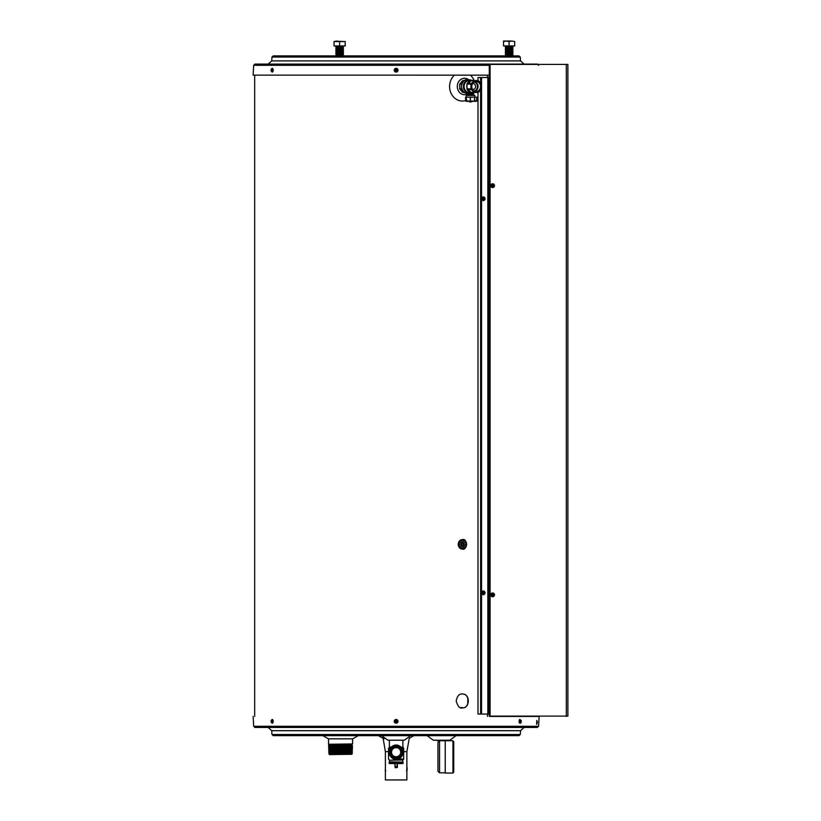 <?xml version="1.0" encoding="UTF-8"?>
<svg xmlns="http://www.w3.org/2000/svg" width="821" height="821" viewBox="0 0 821 821"><rect width="100%" height="100%" fill="white"/><g stroke="black" fill="none" stroke-linecap="round" stroke-linejoin="round"><path stroke-width="1.23" d="M350.998 753.534L331.325 753.945L351.573 753.647M328.852 753.257L351.604 752.775M328.821 752.385L351.624 751.892M328.8 751.502L350.998 751.133M350.998 749.142L328.739 749.747L352.383 749.306L351.757 750.527L328.769 750.63L351.675 750.137M352.394 749.214L351.706 749.255M328.718 748.865L351.727 748.383M352.445 747.551L328.687 747.982L351.757 747.5M351.901 746.135L328.626 746.227L352.496 745.796L351.901 746.135L352.476 746.576L328.657 747.11L351.788 746.617M351.778 745.273L352.496 745.694L351.809 745.745M351.942 745.252L328.605 745.355L351.829 744.863M350.998 744.585L352.496 744.072L328.574 744.473L351.86 743.98M349.53 745.273L330.76 744.934L351.275 744.596L329.005 744.267L352.558 743.939L329.262 744.421M330.114 744.739L328.893 744.657L328.595 745.252L329.293 745.304M352.496 745.694L329.313 746.186M351.901 746.248L329.344 747.059M328.677 747.89L329.365 747.941M352.435 747.551L329.395 748.814M351.819 748.773L330.114 749.717M352.363 750.086L329.447 750.579M351.768 750.527L329.467 751.451M351.737 751.41L329.498 752.334M351.706 752.282L329.519 753.206M351.655 754.15L329.549 754.632L351.655 754.15L329.96 754.55L337.913 753.945M351.901 754.294L329.96 754.55M329.642 754.458L328.934 754.006L331.325 753.945M351.634 743.99L352.455 744.052M351.737 745.283L328.626 746.227M330.114 746.741L329.221 746.679L330.083 746.628M352.476 746.576L328.687 747.89M351.84 747.89L330.114 748.28M351.788 749.655L328.769 750.62M330.114 744.339L329.354 744.329M328.574 744.473L352.558 743.939L352.558 738.828M351.932 745.365L329.2 745.796M351.87 747.007L329.252 747.562M329.283 748.434L328.687 747.993M351.788 749.758L329.334 750.199M329.416 752.826L330.114 752.878M350.998 753.319L330.114 753.76M328.718 744.288L352.558 743.939M350.998 744.698L350.998 744.165M514.695 41.553L511.904 41.05L514.695 41.553L514.695 45.945L509.112 45.945L509.112 41.553L511.904 41.05L506.321 41.05L509.112 41.553M503.54 41.553L506.321 41.05L503.54 41.05L503.54 45.945L509.112 45.945M505.962 46.961L512.909 47.402L505.326 46.52L512.909 46.52L512.909 45.945M505.962 47.967L512.909 48.408L505.326 47.526L512.909 47.402M505.962 48.983L512.909 49.424L505.326 48.542L512.909 48.408M505.962 49.989L512.909 50.43L505.326 49.547L512.909 49.424M505.962 51.005L512.909 51.446L505.326 50.563L512.909 50.43M505.962 52.01L512.909 52.452L505.326 51.569L512.909 51.446M505.962 53.026L512.909 53.468L505.326 52.585L512.909 52.452M505.962 54.032L512.909 54.473L505.326 53.591L512.909 53.468M505.962 55.048L512.909 55.489L505.326 54.597L512.909 54.473M505.746 55.9L512.909 55.489M335.522 41.173L345.21 41.553L334.044 41.553L336.836 41.05M339.627 41.553L339.627 45.945L345.21 45.945L345.21 41.553M339.627 45.945L334.044 45.945L334.044 41.553M336.477 46.961L343.424 47.402L335.84 46.52L343.424 46.52L343.424 45.945M336.477 47.967L343.424 48.408L335.84 47.526L343.424 47.402M336.477 48.983L343.424 49.424L335.84 48.542L343.424 48.408M336.477 49.989L343.424 50.43L335.84 49.547L343.424 49.424M336.477 51.005L343.424 51.446L335.84 50.563L343.424 50.43M336.477 52.01L343.424 52.452L335.84 51.569L343.424 51.446M336.477 53.026L343.424 53.468L335.84 52.585L343.424 52.452M336.477 54.032L343.424 54.473L335.84 53.591L343.424 53.468M336.477 55.048L343.424 55.489L335.84 54.597L343.424 54.473M336.261 55.9L343.424 55.489M470.936 87.991L470.936 85.035A6.116 5.398 -90 0 1 471.552 83.362L473.399 81.279A6.116 5.398 -90 0 1 474.877 80.581L477.483 80.581A6.116 5.398 -90 0 1 478.961 81.279L480.808 83.362A6.116 5.398 -90 0 1 481.414 85.035L481.414 87.991A6.116 5.398 -90 0 1 480.808 89.674L478.961 91.757A6.116 5.398 -90 0 1 477.483 92.455L474.877 92.455A6.116 5.398 -90 0 1 473.399 91.757L471.552 89.674A6.116 5.398 -90 0 1 470.936 87.991L470.864 88.884L467.744 88.884L470.967 92.393L473.871 92.393L473.399 91.757M471.777 86.513A4.977 4.392 90 0 0 475.934 91.49A4.977 4.392 90 0 0 480.572 86.513A4.977 4.392 90 0 0 475.934 81.546A4.977 4.392 90 0 0 471.777 86.513M471.552 89.674L466.995 88.842L466.995 84.194L471.552 83.362M466.995 88.268A6.188 5.46 -90 0 1 466.995 84.768M461.638 84.153L459.668 84.153L459.668 88.884L461.638 88.884M459.668 84.153A6.394 5.644 -90 0 1 459.729 83.999L461.7 83.999M464.347 80.643L462.685 80.643L459.729 83.999M462.685 80.643A6.394 5.644 -90 0 1 462.818 80.581L464.46 80.581M464.46 92.455L462.818 92.455A6.394 5.644 -90 0 1 462.685 92.393L464.347 92.393M461.7 89.037L459.729 89.037L462.685 92.393M467.878 84.04L470.864 84.153A6.394 5.644 -90 0 1 470.915 83.999M474.877 92.455L470.936 92.383L468.309 89.376M478.961 91.757L478.335 92.393A6.394 5.644 -90 0 1 478.191 92.455L477.483 92.455M481.414 87.991L481.342 88.884A6.394 5.644 -90 0 1 481.291 89.037L480.808 89.674M480.808 83.362L481.291 83.999A6.394 5.644 -90 0 1 481.342 84.153L481.414 85.035M477.483 80.581L478.191 80.581A6.394 5.644 -90 0 1 478.335 80.643L478.961 81.279M473.399 81.279L473.871 80.643L470.967 80.643L474.877 80.581M470.936 85.035L470.864 84.153M467.149 84.194L466.954 84.009A6.188 5.46 -90 0 1 471.942 80.325L469.571 80.325A6.188 5.46 -90 0 0 464.234 85.21A6.188 5.46 -90 0 0 467.323 92.157L467.724 92.917L466.851 92.619A6.691 5.911 -90 0 1 463.506 85.107A6.691 5.911 -90 0 1 469.284 79.822A6.691 5.911 -90 0 1 471.531 80.325M467.385 92.824L467.498 92.229L471.244 92.65A6.188 5.46 -90 0 1 466.954 89.027L467.149 88.842M472.65 89.489A2.986 2.637 90 0 0 475.585 86.513A2.986 2.637 90 0 0 472.65 83.547M471.829 92.506L467.611 92.27M467.765 93.584L473.327 93.584L467.96 93.871L467.611 92.311M474.24 90.987A4.577 4.043 90 0 0 477.432 86.513A4.577 4.043 90 0 0 474.24 82.049M474.364 91.049A4.577 4.043 90 0 0 477.843 86.513A4.577 4.043 90 0 0 474.364 81.987M474.743 91.223A4.823 4.259 90 0 0 478.068 86.513A4.823 4.259 90 0 0 474.743 81.813M472.834 92.455L471.49 92.455M466.954 84.009L467.929 83.999M467.929 89.037L466.954 89.027M472.66 92.65L473.512 92.455A6.188 5.46 -90 0 1 472.68 92.65M468.021 89.12L467.919 89.161A5.552 4.905 90 0 0 470.238 91.593M468.021 83.916L467.949 83.875A5.521 4.875 -90 0 1 470.176 81.515M470.977 80.91L468.309 83.65M468.391 101.373L470.33 101.373L466.697 101.373L466.246 97.186L465.517 97.186L465.692 101.065L470.31 101.065L470.248 97.186L466.246 97.186L466.246 95.472L474.517 95.164L472.947 95.164L472.947 94.158L468.144 94.158L468.144 95.164L466.564 95.164M466.246 95.472L474.836 95.472L474.836 97.186L470.484 97.186L470.33 101.373L473.758 101.373M476.806 101.065L477.001 97.186L476.508 101.373L470.556 101.065L474.559 101.065L474.517 97.186L474.969 101.065L476.662 101.065L476.837 97.186L474.928 97.186M473.799 101.373L474.702 101.065M466.697 101.373L465.671 101.075L465.517 97.186M472.67 101.055L472.085 101.373A2.186 2.186 0 0 1 469.007 101.373L468.103 101.373M385.388 767.645L385.388 770.272M382.832 736.56L385.388 751.646L385.388 779.95L406.857 779.95L406.857 751.646L403.706 751.646M385.388 751.646L388.549 751.646M567.886 64.418L567.886 716.107L566.316 716.107L566.316 64.418L567.886 64.418M566.316 64.418L490.096 64.418L490.096 716.107L566.316 716.107M490.096 716.107L489.275 716.107L489.275 64.418L490.096 64.418M566.5 716.107L489.583 716.107M565.997 716.425L566.942 716.107M462.982 707.856L462.9 707.764A0.636 0.636 0 0 0 462.449 707.579L460.571 707.579M489.275 77.523L477.996 77.523L477.996 80.581M489.275 714.054L477.996 714.054L477.996 92.455M487.5 716.425L487.5 714.054M487.5 77.523L487.5 75.152M456.199 700.949C457.194 695.931 459.267 693.612 462.418 694.002C470.248 693.571 470.248 708.338 462.418 707.897C459.822 708.728 457.749 706.409 456.199 700.949M462.346 694.012C470.074 693.663 470.074 708.236 462.346 707.897M489.583 716.425L538.843 716.425M538.566 726.287L253.689 726.287L254.931 727.457L537.314 727.457L538.566 726.287L539.14 716.446M520.268 734.518L271.987 734.518L273.229 735.667L519.016 735.667L520.268 734.518L520.565 730.68L524.034 727.457M489.275 65.29L253.689 65.29L253.114 75.132L489.275 75.152M253.114 75.132L489.275 75.132M538.566 65.29L537.314 64.11L254.931 64.11L253.689 65.29M520.565 60.898L271.689 60.898L271.987 57.06L520.268 57.06L520.565 60.898L524.034 64.11M520.268 57.06L519.016 55.9L273.229 55.9L271.987 57.06M461.515 548.028A3.828 3.376 -90 0 1 461.443 548.007L462.367 545.257A0.944 0.831 90 0 0 462.757 545.257L463.578 548.12A3.951 3.489 -90 0 1 461.546 548.12L461.505 548.038M459.904 546.899A3.828 3.376 -90 0 1 459.904 541.788M462.418 539.613A4.731 4.177 90 0 0 458.231 544.344A4.731 4.177 90 0 0 462.418 549.075A4.731 4.177 90 0 0 466.595 544.344A4.731 4.177 90 0 0 462.418 539.613C467.344 537.663 467.447 550.788 462.418 549.075M461.546 540.567L462.367 543.43L461.546 540.567A3.951 3.489 -90 0 1 463.578 540.567L462.757 543.43A0.944 0.831 90 0 0 462.367 543.43M463.701 540.608L462.818 543.471L463.701 540.608A3.951 3.489 -90 0 1 465.343 541.963L463.198 543.738A0.944 0.831 90 0 0 462.88 543.471M465.415 542.076L463.218 543.851L465.415 542.076A3.951 3.489 -90 0 1 466.051 544.272L463.393 544.272A0.944 0.831 90 0 0 463.27 543.851M465.415 546.612L463.218 544.836A0.944 0.831 90 0 0 463.331 544.415L466.051 544.415A3.951 3.489 -90 0 1 465.415 546.612L463.27 544.836A0.944 0.831 90 0 0 463.393 544.415M463.701 548.079L462.818 545.216A0.944 0.831 90 0 0 463.136 544.959L465.343 546.724A3.951 3.489 -90 0 1 463.701 548.079L462.88 545.216A0.944 0.831 90 0 0 463.198 544.959M459.77 541.963L461.925 543.738L459.77 541.963A3.951 3.489 -90 0 1 461.423 540.608L462.244 543.471A0.944 0.831 90 0 0 461.925 543.738M459.072 544.272L459.093 544.272A3.951 3.489 -90 0 1 459.698 542.076L461.854 543.851A0.944 0.831 90 0 0 461.73 544.272L459.072 544.272L461.73 544.415A0.944 0.831 90 0 0 461.854 544.836L459.698 546.612A3.951 3.489 -90 0 1 459.072 544.415M459.77 546.724L461.925 544.959A0.944 0.831 90 0 0 462.244 545.216L461.423 548.079A3.951 3.489 -90 0 1 459.77 546.724L461.925 544.959M461.546 548.12L462.367 545.257M467.867 93.81A8.21 7.256 -90 0 1 457.502 88.452A8.21 7.256 -90 0 1 464.542 78.303A8.21 7.256 -90 0 1 468.75 79.822M470.402 75.152A14.521 12.828 -90 0 1 474.128 80.581M474.128 92.455A14.521 12.828 -90 0 1 472.947 94.815M465.651 100.573A14.521 12.828 -90 0 1 450.934 93.009A14.521 12.828 -90 0 1 454.424 75.152M381.601 735.667L387.912 740.214L404.332 740.214L410.654 735.667M427.074 735.667L433.385 740.214L449.805 740.214L456.117 735.667M358.233 735.667L352.712 738.828L328.4 738.828L322.879 735.667M536.739 720.52L536.647 724.245A3.376 3.376 0 0 0 536.872 720.592L536.565 724.307M484.01 593.552L483.436 592.967L484.01 591.838L484.811 592.649L484.236 593.552M483.518 590.946A1.888 1.344 90 0 0 483.343 590.925A1.888 1.344 90 0 0 481.999 592.813A1.888 1.344 90 0 0 483.343 594.691A1.888 1.344 90 0 0 483.518 594.681M484.647 592.649L483.754 592.485L483.754 593.131L484.647 592.967M484.01 199.503L483.436 198.918L484.01 197.789L484.811 198.61L484.236 199.503M483.518 196.896A1.888 1.344 90 0 0 483.343 196.876A1.888 1.344 90 0 0 481.999 198.764A1.888 1.344 90 0 0 483.343 200.652A1.888 1.344 90 0 0 483.518 200.632M484.647 198.61L483.754 198.436L483.754 199.093L484.647 198.918M521.017 720.992L520.75 722.264L520.186 721.987L520.381 720.448L520.914 721.105M520.298 720.838L520.842 720.838M492.846 595.82L491.666 595.092L492.395 593.911L493.575 594.64L492.846 595.82M493.339 596.6A1.888 1.888 0 0 0 493.77 593.367A1.888 1.888 0 0 0 490.753 594.62A1.888 1.888 0 0 0 493.339 596.6M492.703 594.209L492.097 594.466M491.964 594.784L492.22 595.379M492.538 595.512L493.134 595.266M493.267 594.948L493.021 594.342M492.846 186.613L491.666 185.885L492.395 184.704L493.575 185.433L492.846 186.613M493.339 187.404A1.888 1.888 0 0 0 493.77 184.171A1.888 1.888 0 0 0 490.753 185.413A1.888 1.888 0 0 0 493.339 187.404M492.703 185.012L492.097 185.259M491.964 185.577L492.22 186.172M492.538 186.305L493.134 186.059M493.267 185.741L493.021 185.146M397.036 720.992L396.492 722.264L395.219 721.721L395.763 720.448L397.036 720.992M397.744 720.386A1.888 1.888 0 0 0 394.48 720.438A1.888 1.888 0 0 0 396.163 723.239A1.888 1.888 0 0 0 397.744 720.386M395.476 721.372L395.804 721.926M396.143 722.008L396.697 721.68M396.779 721.341L396.451 720.787M396.112 720.705L395.558 721.033M272.151 720.992L271.874 722.264L271.371 720.602L272.151 720.992M271.956 721.864L271.412 721.864M272.151 69.847L271.874 71.119L271.371 69.457L272.151 69.847M271.956 70.729L271.412 70.729M397.036 69.847L396.492 71.119L395.219 70.575L395.763 69.303L397.036 69.847M397.744 69.241A1.888 1.888 0 0 0 394.48 69.303A1.888 1.888 0 0 0 396.163 72.094A1.888 1.888 0 0 0 397.744 69.241M395.476 70.226L395.804 70.78M396.143 70.863L396.697 70.534M396.779 70.196L396.451 69.641M396.112 69.559L395.558 69.888M438.753 741.999L438.753 740.737M437.172 740.214L437.172 740.737L452.946 740.737L452.946 773.064L453.51 771.689M438.835 740.214L438.835 740.737M444.346 740.214L444.346 740.737M446.019 740.214L446.019 740.737M437.962 756.9L437.962 742.564L439.543 740.994L439.543 772.818L437.962 771.237L437.962 756.9M445.228 740.737L445.228 773.064L452.946 773.064M397.385 763.787L397.19 764.731L397.385 763.787M394.86 764.731L395.178 767.727L397.385 767.409L397.385 764.731M395.065 764.731L395.178 767.522L397.19 767.409L397.19 764.731M389.38 740.214L389.38 747.028L391.278 747.028L390.529 748.023L391.278 747.028C394.501 744.349 397.733 744.349 400.976 747.028L401.643 747.993L398.257 745.601M391.053 747.469L388.641 748.023L390.611 747.993M389.185 751.985L393.362 758.594A6.948 6.948 0 0 1 390.642 747.962A6.948 6.948 0 0 1 401.613 747.962A6.948 6.948 0 0 1 398.893 758.594L403.049 752.836M403.07 752.416L401.962 748.249C404.055 752.806 403.039 756.346 398.903 758.881L393.351 758.881C389.216 756.346 388.189 752.806 390.283 748.249L388.549 748.249L388.549 759.035M397.569 745.417L396.851 745.304M396.112 745.273L391.268 747.254M390.303 748.424L389.657 749.686M393.351 758.881L398.903 758.881M402.875 740.214L402.875 747.028L400.987 747.254M402.875 747.028L401.192 747.459M394.532 758.912L403.706 759.035L403.706 748.249L401.726 748.023L403.706 748.249M393.803 759.251L394.562 759.24M397.323 759.23L397.343 758.963A6.855 6.855 0 0 0 396.122 745.365A6.855 6.855 0 0 0 394.911 758.963L394.932 759.23M403.06 763.356L389.195 763.356M397.138 763.787L397.138 766.609L395.117 766.609L395.117 763.787M396.122 758.604A6.394 6.394 0 0 0 401.664 749.019A6.394 6.394 0 0 0 390.591 749.019A6.394 6.394 0 0 0 396.122 758.604A6.394 6.394 0 0 1 390.591 749.019A6.394 6.394 0 0 1 401.664 749.019A6.394 6.394 0 0 1 396.122 758.604A6.394 6.394 0 0 1 390.591 749.019A6.394 6.394 0 0 1 401.664 749.019A6.394 6.394 0 0 1 396.122 758.604M396.122 746.176A6.034 6.034 0 0 1 401.356 755.238A6.034 6.034 0 0 1 390.899 755.238A6.034 6.034 0 0 1 396.122 746.176M391.165 752.221A4.957 4.957 0 0 0 398.606 756.51A4.957 4.957 0 0 0 398.606 747.921A4.957 4.957 0 0 0 391.165 752.221M391.299 752.221A4.823 4.823 0 0 0 398.544 756.398A4.823 4.823 0 0 0 398.544 748.034A4.823 4.823 0 0 0 391.299 752.221M391.545 752.221A4.577 4.577 0 0 0 398.411 756.182A4.577 4.577 0 0 0 398.411 748.249A4.577 4.577 0 0 0 391.545 752.221M395.106 747.757L397.148 747.757L395.106 747.757M402.629 763.581L389.626 763.581M470.176 91.521A5.521 4.875 -90 0 1 467.949 89.161L467.96 89.058M470.238 81.443A5.552 4.905 90 0 0 467.919 83.875L467.96 83.968M471.1 80.581A6.394 5.644 90 0 0 470.967 80.643L468.268 83.67M461.299 86.513A6.691 5.911 90 0 0 467.211 93.214C464.522 93.717 462.541 91.48 461.258 86.513C462.541 81.546 464.522 79.319 467.211 79.822A6.691 5.911 90 0 0 461.299 86.513M471.942 80.325A6.188 5.46 -90 0 1 473.491 80.581L471.942 80.325M406.857 770.272L406.487 770.909M488.988 77.523L488.988 714.054M487.838 77.523L487.838 714.054M481.547 77.523L481.547 714.054M480.613 77.523L480.613 83.147M480.613 89.889L480.613 714.054M467.785 703.823L467.785 698.086M468.103 702.838L468.103 699.071M520.565 730.68L271.689 730.68L268.21 727.457M483.22 592.813A1.273 0.903 90 0 0 484.575 593.911A1.273 0.903 90 0 0 484.575 591.715A1.273 0.903 90 0 0 483.22 592.813M482.348 592.813A1.888 1.344 90 0 0 483.692 594.691C485.57 593.45 485.57 592.198 483.692 590.925A1.888 1.344 90 0 0 482.348 592.813M483.22 198.764A1.273 0.903 90 0 0 484.575 199.862A1.273 0.903 90 0 0 484.575 197.666A1.273 0.903 90 0 0 483.22 198.764M482.348 198.764A1.888 1.344 90 0 0 483.692 200.652C485.57 199.411 485.57 198.148 483.692 196.876A1.888 1.344 90 0 0 482.348 198.764M521.109 720.705A1.273 0.636 90 0 0 520.011 720.746A1.273 0.636 90 0 0 520.576 722.624A1.273 0.636 90 0 0 521.109 720.705M520.032 719.473A1.888 0.944 90 0 0 519.088 721.351A1.888 0.944 90 0 0 520.032 723.239C521.007 723.229 521.386 722.316 521.161 720.52L519.601 719.473M493.103 596.036A1.273 1.273 0 0 0 493.39 593.86A1.273 1.273 0 0 0 491.358 594.691A1.273 1.273 0 0 0 493.103 596.036M493.103 186.829A1.273 1.273 0 0 0 493.39 184.653A1.273 1.273 0 0 0 491.358 185.495A1.273 1.273 0 0 0 493.103 186.829M397.21 720.705A1.273 1.273 0 0 0 395.014 720.746A1.273 1.273 0 0 0 396.153 722.624A1.273 1.273 0 0 0 397.21 720.705M272.233 720.705A1.273 0.636 -90 0 0 271.135 720.746A1.273 0.636 -90 0 0 271.7 722.624A1.273 0.636 -90 0 0 272.233 720.705M273.034 720.386A1.888 0.944 -90 0 0 272.223 719.473C270.632 720.643 270.632 721.895 272.223 723.239A1.888 0.944 -90 0 0 273.044 722.285A1.888 0.944 -90 0 0 273.034 720.386M272.233 69.559A1.273 0.636 -90 0 0 271.135 69.6A1.273 0.636 -90 0 0 271.7 71.478A1.273 0.636 -90 0 0 272.233 69.559M273.034 69.241A1.888 0.944 -90 0 0 272.223 68.328C270.632 69.498 270.632 70.75 272.223 72.094A1.888 0.944 -90 0 0 273.044 71.14A1.888 0.944 -90 0 0 273.034 69.241M397.21 69.559A1.273 1.273 0 0 0 395.014 69.6A1.273 1.273 0 0 0 396.153 71.478A1.273 1.273 0 0 0 397.21 69.559M393.362 758.594A6.948 6.948 0 0 1 390.642 747.962A6.948 6.948 0 0 1 401.613 747.962A6.948 6.948 0 0 1 398.893 758.594M402.854 760.02L389.493 760.236L402.854 760.02L403.614 759.251L398.452 759.251M389.493 760.236L389.493 761.878L402.854 762.093L389.195 762.298L403.152 762.524L389.195 762.298M396.122 758.512A6.301 6.301 0 0 0 402.423 752.221A6.301 6.301 0 0 0 396.122 745.92A6.301 6.301 0 0 0 389.831 752.221A6.301 6.301 0 0 0 396.122 758.512M351.655 754.047L352.25 753.606M328.739 749.747L329.334 750.086M328.657 747.11L329.252 747.459M328.605 745.355L329.2 745.694M351.87 747.12L352.445 747.449M351.84 747.993L352.414 748.331M351.819 748.875L352.383 749.204M351.757 750.63L352.332 750.958M351.737 751.513L352.301 751.841M351.706 752.395L352.281 752.724M351.686 753.165L352.25 753.596M329.447 753.606L328.934 754.006M328.554 743.939L328.554 738.828M505.326 46.52L505.326 45.945M512.273 46.961L512.909 46.52M512.273 47.967L512.909 47.526M512.273 48.983L512.909 48.542M512.273 49.989L512.909 49.547M512.273 51.005L512.909 50.563M512.273 52.01L512.909 51.569M512.273 53.026L512.909 52.585M512.273 54.032L512.909 53.591M512.273 55.048L512.909 54.597M335.84 46.52L335.84 45.945M342.788 46.961L343.424 46.52M342.788 47.967L343.424 47.526M342.788 48.983L343.424 48.542M342.788 49.989L343.424 49.547M342.788 51.005L343.424 50.563M342.788 52.01L343.424 51.569M342.788 53.026L343.424 52.585M342.788 54.032L343.424 53.591M342.788 55.048L343.424 54.597M471.562 80.325L467.211 79.822M467.765 93.214L467.211 93.214M473.327 92.506L473.327 93.584M407.113 767.645L407.113 770.272M385.141 770.272L385.767 770.909M413.805 735.667L409.269 738.264L406.857 751.646M254.674 716.425L254.674 75.152M467.785 703.843L467.785 698.066M468.073 702.95L468.073 698.958M253.689 726.287L253.114 716.446M271.987 734.518L271.689 730.68M271.689 60.898L268.21 64.11M383.971 738.828L378.44 735.667M445.228 740.994L444.438 740.737M445.228 772.818L439.543 772.818M453.51 742.122L452.946 740.737M453.746 741.548L453.746 772.263M403.06 747.469L403.614 748.023M389.4 760.02L388.641 759.251M402.762 760.236L402.762 761.878M389.103 762.524L389.103 763.14M403.152 762.524L403.152 763.14"/></g></svg>
